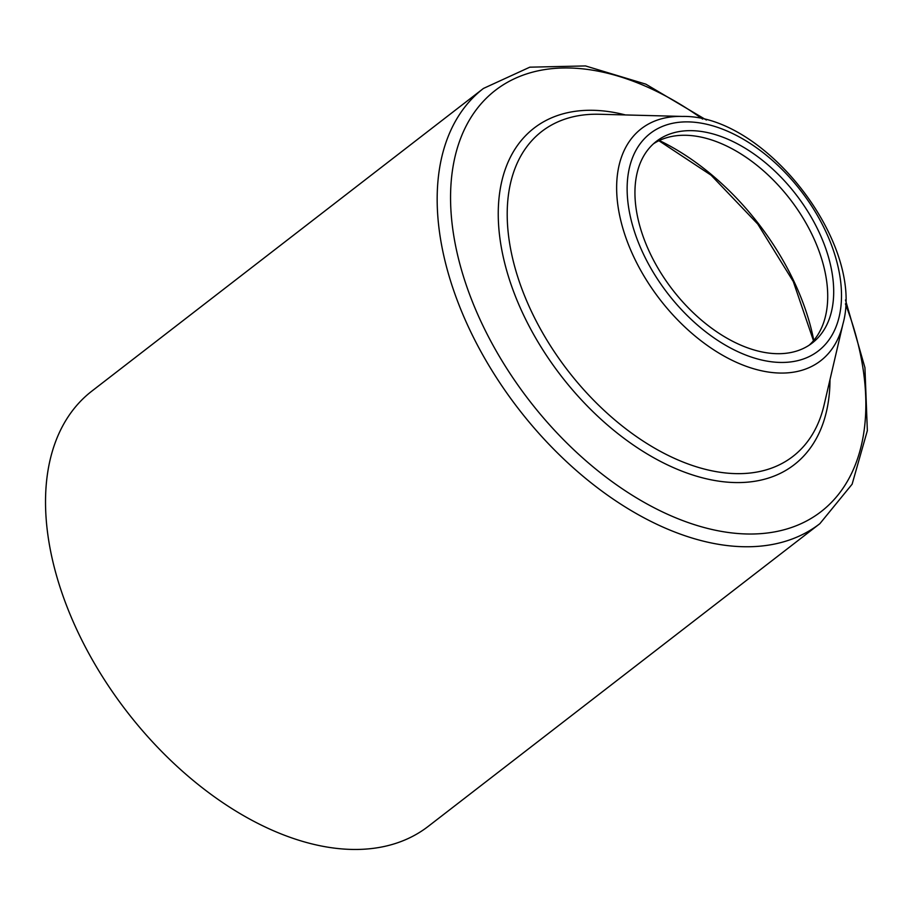 <?xml version="1.0" encoding="UTF-8"?>
<svg xmlns="http://www.w3.org/2000/svg" width="913" height="913" viewBox="0 0 913 913"><rect width="100%" height="100%" fill="white"/><g stroke="black" fill="none" stroke-linecap="round" stroke-linejoin="round"><path stroke-width="1.37" d="M706.411 120.037L645.833 84.156L585.484 65.93L529.814 67.174L483.456 88.435L91.825 391.129A275.053 168.232 52.3 0 0 48.891 541.694A275.053 168.232 52.3 0 0 207.787 791.97A275.053 168.232 52.3 0 0 428.22 826.379L819.863 523.674L852.126 484.187L867.35 430.628L864.931 367.631L845.472 299.966M809.169 345.194A127.432 77.947 52.3 0 0 790.007 199.125A127.432 77.947 52.3 0 0 653.491 143.775M636.498 211.097A127.432 77.947 52.3 0 0 710.109 327.059A127.432 77.947 52.3 0 0 812.25 343.003A127.432 77.947 52.3 0 0 795.988 194.503A127.432 77.947 52.3 0 0 656.39 141.344A127.432 77.947 52.3 0 0 636.498 211.097M483.456 88.435A275.053 168.232 52.3 0 0 440.534 239.001A275.053 168.232 52.3 0 0 599.43 489.265A275.053 168.232 52.3 0 0 819.863 523.674M845.427 303.881A266.276 162.868 -127.7 0 1 722.035 531.503A266.276 162.868 -127.7 0 1 453.818 236.079A266.276 162.868 -127.7 0 1 702.611 119.089M625.451 114.947A212.695 130.091 52.3 0 0 500.849 244.57A212.695 130.091 52.3 0 0 678.53 469.796A212.695 130.091 52.3 0 0 829.997 379.591M813.78 340.378A199.296 121.897 52.3 0 0 659.312 140.511M618.432 208.986A146.639 89.691 52.3 0 0 729.316 358.9A146.639 89.691 52.3 0 0 842.916 324.081C865.433 244.513 765.094 114.696 682.422 116.43A146.639 89.691 52.3 0 0 618.432 208.986M628.817 208.666A137.441 84.064 -127.7 0 1 770.686 158.873A137.441 84.064 -127.7 0 1 803.451 358.969A137.441 84.064 -127.7 0 1 628.817 208.666M842.916 324.081L824.074 405.041A205.345 125.595 -127.7 0 1 664.995 453.807A205.345 125.595 -127.7 0 1 509.716 243.874A205.345 125.595 -127.7 0 1 599.339 114.262L682.422 116.43M813.483 340.732L793.294 281.546L757.756 224.05L711.079 175.182L658.889 140.716"/></g></svg>
